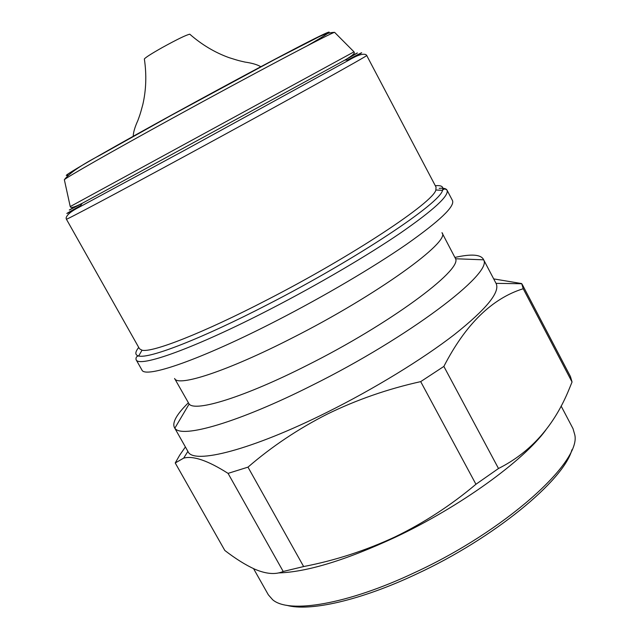 <?xml version="1.0" encoding="UTF-8"?>
<svg xmlns="http://www.w3.org/2000/svg" width="639" height="639" viewBox="0 0 639 639"><rect width="100%" height="100%" fill="white"/><g stroke="black" fill="none" stroke-linecap="round" stroke-linejoin="round"><path stroke-width="0.96" d="M144.398 59.179L144.358 58.964C145.572 57.422 151.547 53.612 162.298 47.534C177.227 39.314 186.388 34.873 189.783 34.202L189.943 34.354M66.392 219.185L139.486 348.782L142.018 350.212C152.194 352.872 203.13 333.031 267.238 299.795C352.68 255.919 433.362 202.307 435.862 190.007L436.03 187.099L366.69 55.457C371.618 53.692 281.847 103.558 187.602 154.71C115.316 193.968 64.994 220.655 66.392 219.185L66.097 218.195C66.624 214.952 71.169 211.182 79.723 206.892C62.231 216.142 62.526 215.702 80.61 205.582M138.719 347.424C134.917 352.241 134.901 355.092 138.679 355.979C149.015 359.006 201.708 338.702 268.252 304.252C356.977 258.747 440.415 203.01 442.523 190.318C443.825 188.689 445.319 188.625 447.012 190.126C449.369 195.574 433.833 209.888 400.397 233.075C367.113 255.76 317.647 284.77 270.297 309.18C194.655 348.303 138.599 368.224 136.075 359.653L141.866 369.893C144.686 378.983 200.997 359.653 276.615 320.682C323.957 296.376 373.304 267.294 406.428 244.394C439.68 220.966 455.032 206.341 452.484 200.534L447.012 190.126C446.118 188.529 443.514 187.938 439.193 188.345M455.583 258.755C462.045 270.321 389.151 324.324 307.151 365.308C244.633 397.043 195.27 412.219 189.12 404.032L174.591 378.48C177.634 387.29 227.252 371.251 292.175 337.999C376.77 295.258 451.406 241.151 441.972 232.7L455.583 258.755L483.587 259.825L483.276 259.083C480.32 254.418 470.911 253.867 455.04 257.413M188.289 402.85C176.707 414.272 172.075 422.483 174.399 427.491L174.854 428.154C181.109 438.913 238.347 422.555 312.12 385.333C409.088 337.184 493.324 273.061 483.587 259.825M174.399 427.491L188.01 451.581C193.178 464.777 251.526 450.072 326.952 412.347C374.182 388.847 422.619 359.158 454.433 334.54C486.279 309.204 500.185 292.215 496.152 283.572L483.276 259.083M185.398 446.957L179.751 455.08L175.23 462.971L183.673 458.131C193.178 455.519 207.971 460.607 228.059 473.379L247.98 467.141C271.807 446.533 298.269 428.841 327.368 414.064C356.738 399.734 387.841 388.927 420.694 381.627L443.865 366.419C465.519 324.38 491.974 298.485 523.213 288.724L521.704 283.58L493.699 278.9M278.444 572.927C306.848 572.105 345.827 560.195 395.381 537.207C460.112 506.719 523.149 461.046 545.738 430.127M175.23 462.971L224.816 550.459C235.543 558.726 245.488 564.956 254.665 569.141C266.032 574.038 275.545 574.82 283.205 571.474L303.645 566.553C335.156 560.459 365.564 550.602 394.87 536.984C423.937 522.886 450.958 505.313 475.943 484.258L498.5 468.499C530.721 452.3 554.309 425.75 569.261 388.832L572.049 382.01L570.451 376.539L522.287 284.515M253.555 568.638L268.332 594.797L272.693 599.773C288.924 613.935 347.249 604.518 414.783 572.544C505.098 530.937 580.955 462.356 574.844 435.039L573.023 428.673L561.122 406.037M286.663 605.285C309.468 611.835 360.436 600.516 416.404 574.102C493.843 538.334 563.862 480.432 571.913 449.768M228.059 473.379L283.205 571.474M247.98 467.141L303.645 566.553M420.694 381.627L475.943 484.258M443.865 366.419L498.5 468.499M523.213 288.724L572.049 382.01M347.56 60.034C365.859 50.321 366.387 50.305 349.142 60.002L185.622 149.726L79.723 206.892L82.111 203.362C67.766 211.006 65.474 212.092 75.234 206.597M70.234 206.573L354.006 51.855M351.322 56.072C361.227 50.84 359.078 52.182 344.876 60.098L82.111 203.362C68.9 210.047 70.825 206.493 70.242 206.613L64.411 179.99M307.415 45.704C337.951 28.124 338.175 26.231 296.448 47.949C255.36 69.331 202.395 98.094 171.22 115.244C129.134 138.272 54.211 180.454 67.918 175.014M172.011 118.471C110.475 152.25 66.113 177.602 64.347 179.711C69.276 173.265 81.065 165.158 99.716 155.373L171.092 115.427L274.834 59.435L315.323 38.652C322.919 34.538 329.349 32.437 334.612 32.357C332.847 31.814 252.645 74.14 172.011 118.471M435.862 190.007L442.523 190.318L442.899 188.489C442.779 186.173 440.247 185.246 435.303 185.717M334.82 32.565L354.038 51.887C353.623 52.302 357.648 52.614 344.876 60.098L349.142 60.002C357.377 55.138 363 53.356 366.019 54.666L366.69 55.457M136.075 359.653C135.732 357.417 136.602 356.195 138.679 355.979L142.018 350.212M189.783 34.202C201.748 44.682 214.8 52.486 228.922 57.606C240.536 61.32 240.112 60.881 244.985 62.079C251.886 63.077 257.046 64.563 260.456 66.52L260.6 66.967M496.04 283.357L521.823 283.74M144.358 58.964C146.69 74.707 146.179 89.899 142.824 104.548C139.661 116.322 139.518 115.723 137.888 120.467C134.989 126.818 133.439 131.953 133.239 135.875L133.535 136.243M187.89 451.366L183.673 458.131M189.12 404.032L174.854 428.154"/></g></svg>
